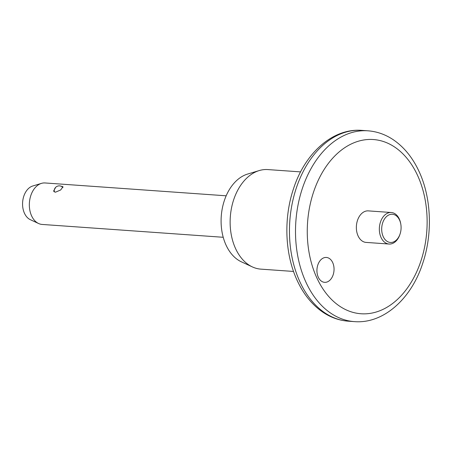 <?xml version="1.0" encoding="UTF-8"?>
<svg xmlns="http://www.w3.org/2000/svg" width="452" height="452" viewBox="0 0 452 452"><rect width="100%" height="100%" fill="white"/><g stroke="black" fill="none" stroke-linecap="round" stroke-linejoin="round"><path stroke-width="0.68" d="M332.638 262.476A12.475 8.537 -85.9 0 1 332.808 275.765A12.475 8.537 -85.9 0 1 324.609 282.336A12.475 8.537 -85.9 0 1 318.338 277.308A12.475 8.537 -85.9 0 1 318.168 264.019A12.475 8.537 -85.9 0 1 326.372 257.448A12.475 8.537 -85.9 0 1 332.638 262.476M386.053 217.011A14.136 9.678 94.1 0 0 383.29 236.763A14.136 9.678 94.1 0 0 396.732 239.707A14.136 9.678 94.1 0 0 400.11 233.859A14.136 9.678 94.1 0 0 400.8 224.141A14.136 9.678 94.1 0 0 386.053 217.011M400.11 233.859L399.924 234.418A15.803 10.814 -85.9 0 1 396.15 240.956A15.803 10.814 -85.9 0 1 389.065 244.035A15.803 10.814 -85.9 0 1 381.126 237.662A15.803 10.814 -85.9 0 1 384.217 215.593A15.803 10.814 -85.9 0 1 391.302 212.508A15.803 10.814 -85.9 0 1 399.24 218.881A15.803 10.814 -85.9 0 1 400.698 223.559L400.8 224.141M60.483 186.032L62.986 186.704L60.709 189.959L55.404 192.219L53.579 191.128L55.681 187.326M391.302 212.508L368.318 210.881A15.803 10.814 94.1 0 0 357.927 219.203A15.803 10.814 94.1 0 0 358.142 236.034A15.803 10.814 94.1 0 0 366.08 242.408L389.065 244.035M300.591 171.896L267.906 169.579A49.901 34.154 94.1 0 0 259.222 170.568A49.901 34.154 94.1 0 0 235.774 249.012A49.901 34.154 94.1 0 0 252.391 266.923A49.901 34.154 94.1 0 0 260.849 269.132L293.534 271.449M259.222 170.568L247.583 174.071A45.443 31.103 94.1 0 0 226.232 245.504A45.443 31.103 94.1 0 0 241.362 261.815L252.391 266.923M226.164 195.801L45.081 182.964A20.792 14.232 94.1 0 0 41.46 183.376A20.792 14.232 94.1 0 0 31.691 216.062A20.792 14.232 94.1 0 0 38.618 223.525A20.792 14.232 94.1 0 0 42.138 224.441L223.22 237.283M41.46 183.376L32.736 185.998A17.447 11.944 94.1 0 0 24.538 213.429A17.447 11.944 94.1 0 0 30.346 219.695L38.618 223.525M417.247 174.743A87.326 59.771 94.1 0 0 334.22 156.556A87.326 59.771 94.1 0 0 317.146 278.539A87.326 59.771 94.1 0 0 400.178 296.732A87.326 59.771 94.1 0 0 417.247 174.743M306.332 283.054A95.643 65.461 -85.9 0 1 305.038 181.184A95.643 65.461 -85.9 0 1 367.911 130.809C376.765 131.475 385.07 134.351 392.828 139.442C403.664 146.702 412.297 157.149 418.727 170.777C431.389 197.242 432.858 233.56 422.665 263.482C411.207 298.992 383.33 324.027 354.385 321.621A95.643 65.461 -85.9 0 1 306.332 283.054M348.339 321.191C339.486 320.524 331.18 317.649 323.423 312.558C312.586 305.298 303.959 294.851 297.529 281.223C284.862 254.758 283.393 218.44 293.585 188.518C305.043 153.008 332.921 127.972 361.866 130.379A95.643 65.461 94.1 0 0 298.987 180.755A95.643 65.461 94.1 0 0 300.286 282.624A95.643 65.461 94.1 0 0 348.339 321.191L354.385 321.621M62.918 187.518A4.989 4.989 0 0 0 54.336 191.925M361.866 130.379L367.911 130.809"/></g></svg>
